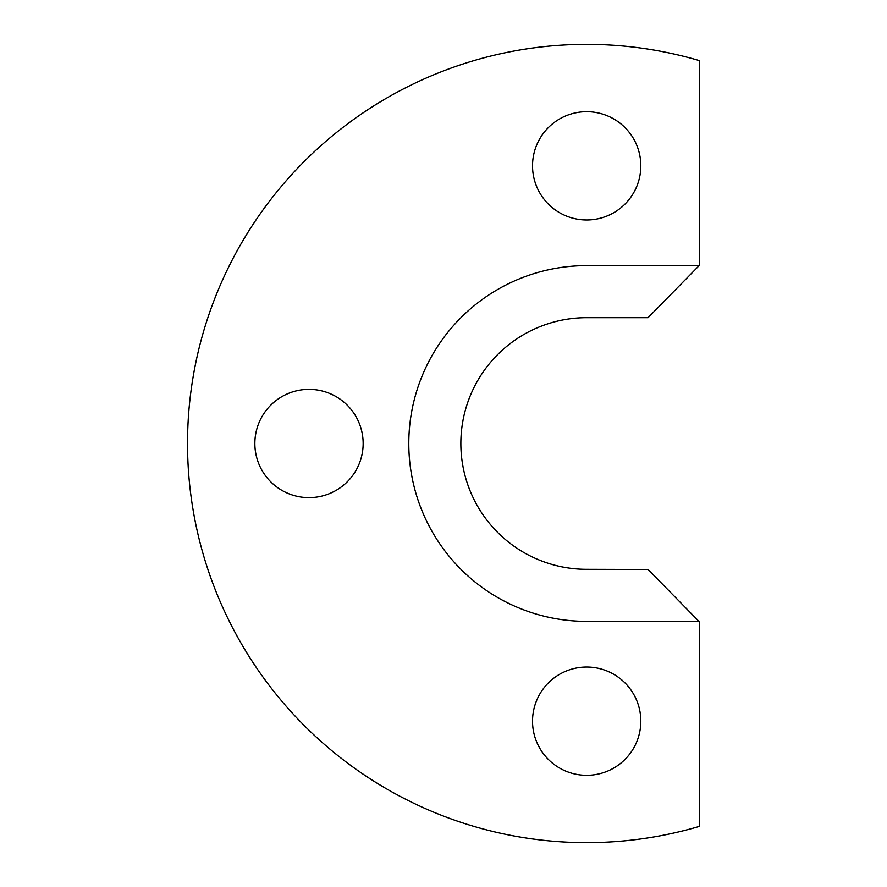 <?xml version="1.0" encoding="UTF-8"?>
<svg xmlns="http://www.w3.org/2000/svg" width="887" height="887" viewBox="0 0 887 887"><rect width="100%" height="100%" fill="white"/><g stroke="black" fill="none" stroke-linecap="round" stroke-linejoin="round"><path stroke-width="1.33" d="M699.477 60.626A399.15 399.15 0 0 0 187.523 443.5A399.15 399.15 0 0 0 699.477 826.374L699.477 621.377L586.673 621.377A177.877 177.877 0 0 1 408.796 443.5A177.877 177.877 0 0 1 586.673 265.623L699.477 265.623L699.477 60.626M698.956 621.377L648.075 569.487L586.673 569.321A125.821 125.821 0 0 1 460.852 443.5A125.821 125.821 0 0 1 586.673 317.679L648.075 317.679L699.133 265.623M586.673 775.316A54.14 54.14 0 0 1 532.533 721.164A54.14 54.14 0 0 1 586.673 667.024A54.14 54.14 0 0 1 640.824 721.164A54.14 54.14 0 0 1 586.673 775.316M586.673 219.976A54.14 54.14 0 0 1 532.533 165.836A54.14 54.14 0 0 1 586.673 111.684A54.14 54.14 0 0 1 640.824 165.836A54.14 54.14 0 0 1 586.673 219.976M309.009 497.64A54.14 54.14 0 0 1 254.857 443.5A54.14 54.14 0 0 1 309.009 389.36A54.14 54.14 0 0 1 363.149 443.5A54.14 54.14 0 0 1 309.009 497.64"/></g></svg>
